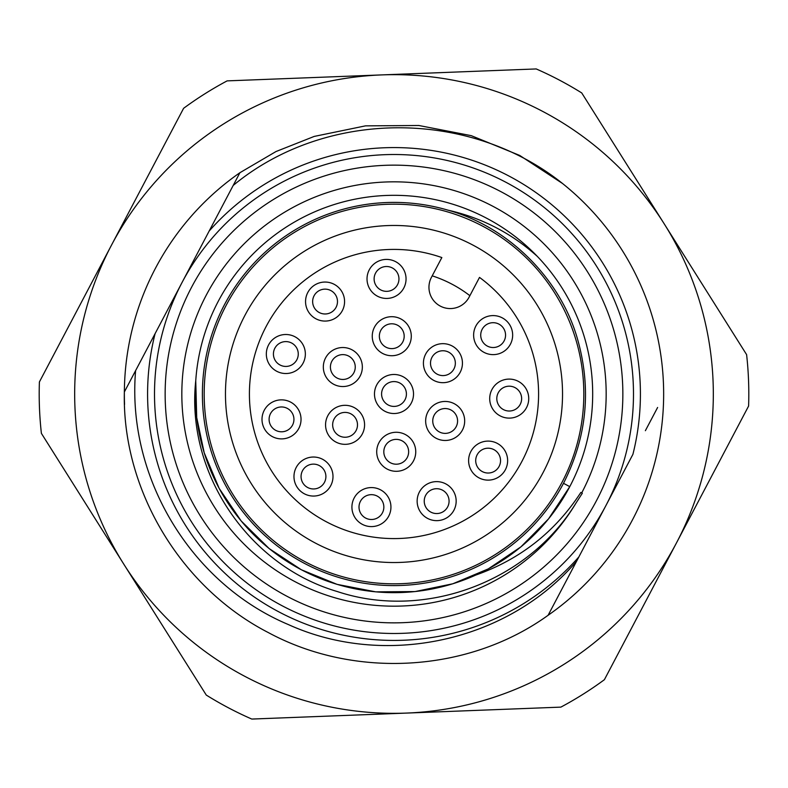 <?xml version="1.0" encoding="UTF-8"?>
<svg xmlns="http://www.w3.org/2000/svg" width="788" height="788" viewBox="0 0 788 788"><rect width="100%" height="100%" fill="white"/><g stroke="black" fill="none" stroke-linecap="round" stroke-linejoin="round"><path stroke-width="1.18" d="M576.126 502.852C528.315 581.682 424.85 620.678 337.225 591.522C248.506 565.439 185.741 473.184 195.749 380.791L196.704 417.532L204.21 452.795L219.143 488.353L241.158 520.947L269.151 548.566L301.371 569.773L337.077 584.361L375.689 591.847L415.01 591.571L452.795 583.79L488.353 568.857L520.947 546.842L548.566 518.849L569.773 486.629A198.694 198.694 0 0 0 486.629 218.227A198.694 198.694 0 0 0 195.749 380.791A198.694 198.694 0 0 0 569.773 486.629L548.566 518.849L520.947 546.842L488.353 568.857L452.795 583.79L415.01 591.571L375.689 591.847L337.077 584.361L301.371 569.773L269.151 548.566L241.158 520.947L219.143 488.353L204.21 452.795L196.704 417.532L195.749 380.791L196.704 417.532L204.21 452.795L219.143 488.353L241.158 520.947L269.151 548.566L301.371 569.773L337.077 584.361L375.689 591.847L415.01 591.571L452.795 583.79L488.353 568.857L520.947 546.842L548.566 518.849L569.773 486.629L548.566 518.849L520.947 546.842L488.353 568.857L452.795 583.79L415.01 591.571L375.689 591.847L337.077 584.361L301.371 569.773L269.151 548.566L241.158 520.947L219.143 488.353L204.21 452.795L196.704 417.532L195.749 380.791L196.704 417.532L204.21 452.795L219.143 488.353L241.158 520.947L269.151 548.566L301.371 569.773L337.077 584.361L375.689 591.847L415.01 591.571L452.795 583.79L475.982 574.994C520.198 559.322 555.156 531.821 580.845 492.461L581.702 492.914A212.169 212.169 0 0 0 492.914 206.298A212.169 212.169 0 0 0 206.298 295.086A212.169 212.169 0 0 0 290.082 578.983A212.169 212.169 0 0 0 576.126 502.852L582.332 493.249L581.702 492.914M124.553 404.411A269.654 269.654 0 0 1 239.897 172.72L275.997 151.542L314.205 136.422L365.484 125.863L418.852 125.499L471.254 135.654L519.716 155.443L562.465 183.446A269.654 269.654 0 0 1 548.103 615.28L576.55 561.302C507.6 642.062 384.564 668.332 288.241 624.51C190.174 583.159 126.543 476.395 135.615 370.616L155.098 333.639A246.408 246.408 0 0 0 578.845 556.949L605.874 505.65A239.493 239.493 0 0 1 282.35 605.874A239.493 239.493 0 0 1 182.126 282.35A239.493 239.493 0 0 1 505.65 182.126A239.493 239.493 0 0 1 605.874 505.65L632.902 454.361A246.408 246.408 0 0 0 209.155 231.051L124.356 391.971C121.992 490.077 180.866 587.572 268.284 632.557C354.817 679.236 468.515 672.686 548.103 615.28C468.515 672.686 354.817 679.236 268.284 632.557C180.866 587.572 121.992 490.077 124.356 391.971M569.773 486.629L563.499 483.32A191.592 191.592 0 0 1 304.68 563.499A191.592 191.592 0 0 1 447.958 210.16C481.783 217.803 511.57 233.209 537.317 256.386M239.897 172.72L233.199 185.436C325.405 109.158 468.88 108.645 562.465 183.446L519.716 155.443L471.254 135.654L418.852 125.499L365.484 125.863L314.205 136.422L275.997 151.542L239.897 172.72L275.997 151.542L314.205 136.422M142.628 357.299L130.384 380.535M548.103 615.28L578.845 556.949M645.372 430.701L657.616 407.465M209.155 231.051L233.199 185.436M563.499 483.32C587.257 436.434 591.768 387.765 577.013 337.303C559.253 277.406 507.61 226.57 447.958 210.16M74.909 406.322A319.327 319.327 0 0 0 676.498 542.873A319.327 319.327 0 0 0 381.678 74.909A319.327 319.327 0 0 0 74.909 406.322M41.39 433.361A354.807 354.807 0 0 1 39.4 381.953L183.604 108.311A354.807 354.807 0 0 1 227.131 80.878L536.214 68.94A354.807 354.807 0 0 1 581.731 92.935L746.61 354.639A354.807 354.807 0 0 1 748.6 406.047L604.396 679.689A354.807 354.807 0 0 1 560.869 707.122L251.786 719.06A354.807 354.807 0 0 1 206.269 695.065L41.39 433.361M521.912 461.404A144.578 144.578 0 0 1 326.596 521.912A144.578 144.578 0 0 1 266.088 326.596A144.578 144.578 0 0 1 441.841 257.558L431.41 277.356A21.286 21.286 0 0 0 440.315 306.108A21.286 21.286 0 0 0 469.077 297.204L479.508 277.406A144.578 144.578 0 0 1 521.912 461.404M374.507 327.109A19.513 19.513 0 0 1 400.865 318.943A19.513 19.513 0 0 1 409.031 345.311A19.513 19.513 0 0 1 382.673 353.477A19.513 19.513 0 0 1 374.507 327.109M402.757 342.002A12.421 12.421 0 0 0 397.556 325.227A12.421 12.421 0 0 0 380.781 330.418A12.421 12.421 0 0 0 385.982 347.193A12.421 12.421 0 0 0 402.757 342.002M354.167 497.986A19.513 19.513 0 0 1 380.525 489.821A19.513 19.513 0 0 1 388.691 516.179A19.513 19.513 0 0 1 362.332 524.345A19.513 19.513 0 0 1 354.167 497.986M382.416 512.87A12.421 12.421 0 0 0 377.216 496.095A12.421 12.421 0 0 0 360.441 501.296A12.421 12.421 0 0 0 365.642 518.071A12.421 12.421 0 0 0 382.416 512.87M419.393 492.037A19.513 19.513 0 0 1 445.752 483.871A19.513 19.513 0 0 1 453.918 510.23A19.513 19.513 0 0 1 427.559 518.396A19.513 19.513 0 0 1 419.393 492.037M447.643 506.92A12.421 12.421 0 0 0 442.452 490.146A12.421 12.421 0 0 0 425.668 495.337A12.421 12.421 0 0 0 430.869 512.121A12.421 12.421 0 0 0 447.643 506.92M470.86 451.514A19.513 19.513 0 0 1 497.218 443.349A19.513 19.513 0 0 1 505.384 469.707A19.513 19.513 0 0 1 479.025 477.883A19.513 19.513 0 0 1 470.86 451.514M499.109 466.407A12.421 12.421 0 0 0 493.909 449.633A12.421 12.421 0 0 0 477.134 454.824A12.421 12.421 0 0 0 482.335 471.598A12.421 12.421 0 0 0 499.109 466.407M491.958 389.508A19.513 19.513 0 0 1 518.317 381.343A19.513 19.513 0 0 1 526.482 407.701A19.513 19.513 0 0 1 500.124 415.867A19.513 19.513 0 0 1 491.958 389.508M520.208 404.392A12.421 12.421 0 0 0 515.007 387.617A12.421 12.421 0 0 0 498.233 392.818A12.421 12.421 0 0 0 503.434 409.593A12.421 12.421 0 0 0 520.208 404.392M427.904 411.868A19.513 19.513 0 0 1 454.262 403.702A19.513 19.513 0 0 1 462.428 430.061A19.513 19.513 0 0 1 436.069 438.226A19.513 19.513 0 0 1 427.904 411.868M456.154 426.751A12.421 12.421 0 0 0 450.953 409.977A12.421 12.421 0 0 0 434.178 415.178A12.421 12.421 0 0 0 439.379 431.952A12.421 12.421 0 0 0 456.154 426.751M378.969 442.689A19.513 19.513 0 0 1 405.327 434.523A19.513 19.513 0 0 1 413.493 460.891A19.513 19.513 0 0 1 387.135 469.057A19.513 19.513 0 0 1 378.969 442.689M407.219 457.582A12.421 12.421 0 0 0 402.018 440.807A12.421 12.421 0 0 0 385.243 445.998A12.421 12.421 0 0 0 390.444 462.773A12.421 12.421 0 0 0 407.219 457.582M296.219 467.451A19.513 19.513 0 0 1 322.578 459.276A19.513 19.513 0 0 1 330.743 485.644A19.513 19.513 0 0 1 304.385 493.81A19.513 19.513 0 0 1 296.219 467.451M324.469 482.335A12.421 12.421 0 0 0 319.268 465.56A12.421 12.421 0 0 0 302.494 470.751A12.421 12.421 0 0 0 307.694 487.526A12.421 12.421 0 0 0 324.469 482.335M475.873 326.015A19.513 19.513 0 0 1 502.232 317.84A19.513 19.513 0 0 1 510.407 344.208A19.513 19.513 0 0 1 484.039 352.374A19.513 19.513 0 0 1 475.873 326.015M504.123 340.899A12.421 12.421 0 0 0 498.932 324.124A12.421 12.421 0 0 0 482.157 329.315A12.421 12.421 0 0 0 487.348 346.09A12.421 12.421 0 0 0 504.123 340.899M425.668 354.078A19.513 19.513 0 0 1 452.026 345.912A19.513 19.513 0 0 1 460.192 372.271A19.513 19.513 0 0 1 433.833 380.437A19.513 19.513 0 0 1 425.668 354.078M453.918 368.961A12.421 12.421 0 0 0 448.717 352.187A12.421 12.421 0 0 0 431.942 357.378A12.421 12.421 0 0 0 437.143 374.162A12.421 12.421 0 0 0 453.918 368.961M376.733 384.899A19.513 19.513 0 0 1 403.101 376.733A19.513 19.513 0 0 1 411.267 403.101A19.513 19.513 0 0 1 384.899 411.267A19.513 19.513 0 0 1 376.733 384.899M404.983 399.792A12.421 12.421 0 0 0 399.792 383.017A12.421 12.421 0 0 0 383.017 388.208A12.421 12.421 0 0 0 388.208 404.983A12.421 12.421 0 0 0 404.983 399.792M327.808 415.729A19.513 19.513 0 0 1 354.167 407.563A19.513 19.513 0 0 1 362.332 433.922A19.513 19.513 0 0 1 335.974 442.088A19.513 19.513 0 0 1 327.808 415.729M356.058 430.622A12.421 12.421 0 0 0 350.857 413.838A12.421 12.421 0 0 0 334.082 419.039A12.421 12.421 0 0 0 339.283 435.813A12.421 12.421 0 0 0 356.058 430.622M264.256 410.272A19.513 19.513 0 0 1 290.614 402.107A19.513 19.513 0 0 1 298.78 428.475A19.513 19.513 0 0 1 272.421 436.641A19.513 19.513 0 0 1 264.256 410.272M292.506 425.165A12.421 12.421 0 0 0 287.305 408.391A12.421 12.421 0 0 0 270.53 413.582A12.421 12.421 0 0 0 275.721 430.356A12.421 12.421 0 0 0 292.506 425.165M325.572 357.939A19.513 19.513 0 0 1 351.931 349.774A19.513 19.513 0 0 1 360.096 376.132A19.513 19.513 0 0 1 333.738 384.298A19.513 19.513 0 0 1 325.572 357.939M353.822 372.822A12.421 12.421 0 0 0 348.621 356.048A12.421 12.421 0 0 0 331.846 361.249A12.421 12.421 0 0 0 337.047 378.023A12.421 12.421 0 0 0 353.822 372.822M369.267 269.831A19.513 19.513 0 0 1 395.635 261.665A19.513 19.513 0 0 1 403.801 288.024A19.513 19.513 0 0 1 377.442 296.19A19.513 19.513 0 0 1 369.267 269.831M397.516 284.724A12.421 12.421 0 0 0 392.326 267.94A12.421 12.421 0 0 0 375.551 273.141A12.421 12.421 0 0 0 380.742 289.915A12.421 12.421 0 0 0 397.516 284.724M307.803 292.466A19.513 19.513 0 0 1 334.161 284.301A19.513 19.513 0 0 1 342.327 310.659A19.513 19.513 0 0 1 315.968 318.825A19.513 19.513 0 0 1 307.803 292.466M336.052 307.35A12.421 12.421 0 0 0 330.861 290.575A12.421 12.421 0 0 0 314.077 295.766A12.421 12.421 0 0 0 319.278 312.55A12.421 12.421 0 0 0 336.052 307.35M268.58 344.917A19.513 19.513 0 0 1 294.939 336.752A19.513 19.513 0 0 1 303.104 363.11A19.513 19.513 0 0 1 276.746 371.276A19.513 19.513 0 0 1 268.58 344.917M296.83 359.811A12.421 12.421 0 0 0 291.629 343.026A12.421 12.421 0 0 0 274.854 348.227A12.421 12.421 0 0 0 280.055 365.002A12.421 12.421 0 0 0 296.83 359.811M561.933 482.492A189.819 189.819 0 0 1 305.508 561.933A189.819 189.819 0 0 1 226.067 305.508A189.819 189.819 0 0 1 482.492 226.067A189.819 189.819 0 0 1 561.933 482.492M225.466 394A168.534 168.534 0 0 0 394 562.534A168.534 168.534 0 0 0 562.534 394A168.534 168.534 0 0 0 394 225.466A168.534 168.534 0 0 0 225.466 394M469.875 295.687A124.179 124.179 0 0 0 432.208 275.839M596.457 500.695A228.845 228.845 0 0 0 500.695 191.543A228.845 228.845 0 0 0 191.543 287.305A228.845 228.845 0 0 0 287.305 596.457A228.845 228.845 0 0 0 596.457 500.695M605.874 505.65A239.493 239.493 0 0 1 282.35 605.874A239.493 239.493 0 0 1 182.126 282.35"/></g></svg>
